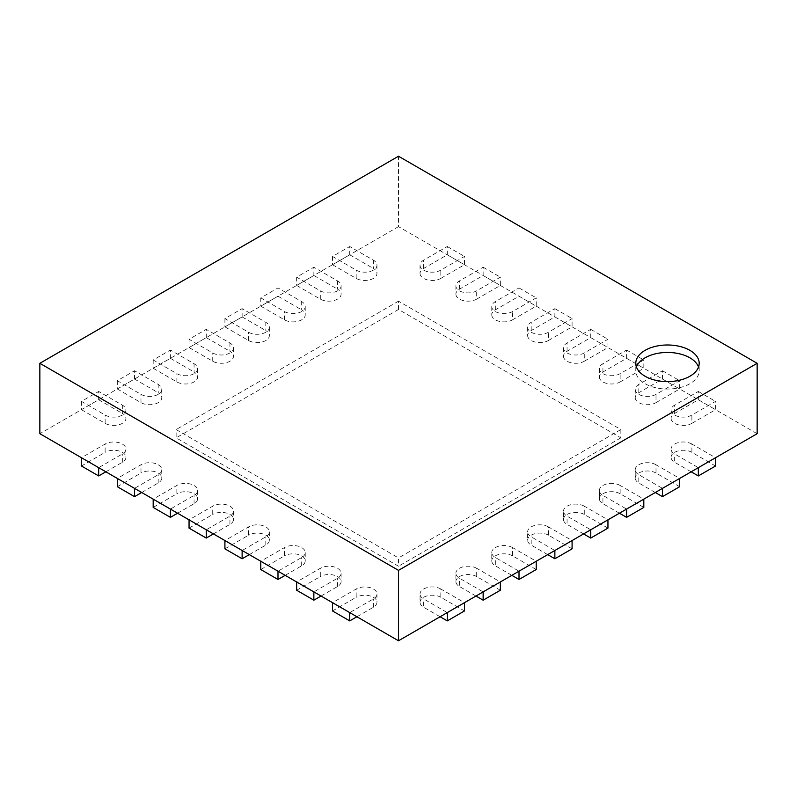 <?xml version="1.0" encoding="UTF-8"?>
<svg xmlns="http://www.w3.org/2000/svg" width="797" height="797" viewBox="0 0 797 797"><rect width="100%" height="100%" fill="white"/><g stroke="black" fill="none" stroke-linecap="round" stroke-linejoin="round"><path stroke-width="0.6" stroke-dasharray="3.98 2.99" d="M757.15 433.698L398.5 226.637L398.5 156.232M398.5 226.637L39.85 433.698M715.547 466.006L691.876 452.337L691.876 444.059L715.547 457.717L698.331 467.66L674.661 453.991A12.174 7.024 0 0 1 671.094 449.02L671.094 457.309A12.174 7.024 0 0 0 674.661 462.28L674.661 453.991M679.682 486.708L656.011 473.039L656.011 464.761L679.682 478.429L662.466 488.362L638.796 474.703A12.174 7.024 0 0 1 635.229 469.732L635.229 478.011A12.174 7.024 0 0 0 638.796 482.982L638.796 474.703M643.817 507.42L620.146 493.751L620.146 485.463L643.817 499.131L626.601 509.074L602.931 495.405A12.174 7.024 0 0 1 599.364 490.434L599.364 498.723A12.174 7.024 0 0 0 602.931 503.694L602.931 495.405M607.952 528.122L584.281 514.454L584.281 506.175L607.952 519.843L590.736 529.776L567.066 516.117A12.174 7.024 0 0 1 563.499 511.146L563.499 519.425A12.174 7.024 0 0 0 567.066 524.396L567.066 516.117M572.087 548.834L548.416 535.166L548.416 526.877L572.087 540.545L554.871 550.488L531.201 536.819A12.174 7.024 0 0 1 527.634 531.848L527.634 540.137A12.174 7.024 0 0 0 531.201 545.098L531.201 536.819M536.222 569.536L512.551 555.868L512.551 547.589L536.222 561.257L519.006 571.19L495.335 557.521A12.174 7.024 0 0 1 491.769 552.56L491.769 560.839A12.174 7.024 0 0 0 495.335 565.81L495.335 557.521M500.357 590.238L476.686 576.58L476.686 568.291L500.357 581.959L483.141 591.902L459.47 578.233A12.174 7.024 0 0 1 455.904 573.262L455.904 581.541A12.174 7.024 0 0 0 459.47 586.512L459.47 578.233M464.492 610.95L440.821 597.282L440.821 589.003L464.492 602.662L447.276 612.604L423.605 598.936A12.174 7.024 0 0 1 420.039 593.974L420.039 602.253A12.174 7.024 0 0 0 423.605 607.224L423.605 598.936M81.453 457.717L98.669 467.66L122.339 453.991A12.174 7.024 0 0 0 125.906 449.02A12.174 7.024 0 0 0 118.394 442.534A12.174 7.024 0 0 0 105.124 444.059L81.453 457.717M117.318 478.429L134.534 488.362L158.204 474.703A12.174 7.024 0 0 0 161.771 469.732A12.174 7.024 0 0 0 154.259 463.236A12.174 7.024 0 0 0 140.989 464.761L117.318 478.429M153.183 499.131L170.399 509.074L194.07 495.405A12.174 7.024 0 0 0 197.636 490.434A12.174 7.024 0 0 0 190.124 483.948A12.174 7.024 0 0 0 176.854 485.463L153.183 499.131M189.048 519.843L206.264 529.776L229.935 516.117A12.174 7.024 0 0 0 233.501 511.146A12.174 7.024 0 0 0 225.989 504.65A12.174 7.024 0 0 0 212.719 506.175L189.048 519.843M224.913 540.545L242.129 550.488L265.8 536.819A12.174 7.024 0 0 0 269.366 531.848A12.174 7.024 0 0 0 261.854 525.353A12.174 7.024 0 0 0 248.584 526.877L224.913 540.545M260.778 561.257L277.994 571.19L301.664 557.521A12.174 7.024 0 0 0 305.231 552.56A12.174 7.024 0 0 0 297.719 546.065A12.174 7.024 0 0 0 284.449 547.589L260.778 561.257M296.643 581.959L313.859 591.902L337.529 578.233A12.174 7.024 0 0 0 341.096 573.262A12.174 7.024 0 0 0 333.584 566.767A12.174 7.024 0 0 0 320.314 568.291L296.643 581.959M332.508 602.662L349.724 612.604L373.394 598.936A12.174 7.024 0 0 0 376.961 593.974A12.174 7.024 0 0 0 369.449 587.479A12.174 7.024 0 0 0 356.179 589.003L332.508 602.662M636.454 367.028A31.701 18.301 0 0 0 635.787 370.754A31.701 18.301 0 0 0 645.072 383.696A31.701 18.301 0 0 0 679.622 387.661A31.701 18.301 0 0 0 699.188 370.754A31.701 18.301 0 0 0 698.521 367.028M620.863 429.563L620.863 437.842L398.5 309.465L398.5 301.176L620.863 429.563L398.5 557.94L398.5 566.219L176.137 437.842L176.137 429.563L398.5 557.94M398.5 309.465L176.137 437.842M398.5 301.176L176.137 429.563M620.863 437.842L398.5 566.219M671.094 410.096L671.094 418.375A12.174 7.024 0 0 1 674.661 413.414L698.331 399.745L698.331 391.457L674.661 405.125A12.174 7.024 0 0 0 671.094 410.096A12.174 7.024 0 0 0 678.606 416.592A12.174 7.024 0 0 0 691.876 415.068L715.547 401.399L715.547 409.678L691.876 423.346L691.876 415.068M671.094 418.375A12.174 7.024 0 0 0 678.606 424.871A12.174 7.024 0 0 0 691.876 423.346M698.331 391.457L715.547 401.399M698.331 399.745L715.547 409.678M332.508 610.95L356.179 597.282L356.179 589.003M356.897 616.748L373.394 607.224A12.174 7.024 0 0 0 376.961 602.253A12.174 7.024 0 0 0 369.449 595.757A12.174 7.024 0 0 0 356.179 597.282M635.229 389.394L635.229 397.673A12.174 7.024 0 0 1 638.796 392.702L662.466 379.033L662.466 370.754L638.796 384.423A12.174 7.024 0 0 0 635.229 389.394A12.174 7.024 0 0 0 642.741 395.88A12.174 7.024 0 0 0 656.011 394.356L679.682 380.697L679.682 388.976L656.011 402.644L656.011 394.356M635.229 397.673A12.174 7.024 0 0 0 642.741 404.169A12.174 7.024 0 0 0 656.011 402.644M662.466 370.754L679.682 380.697M662.466 379.033L679.682 388.976M296.643 590.238L320.314 576.58L320.314 568.291M321.032 596.036L337.529 586.512A12.174 7.024 0 0 0 341.096 581.541A12.174 7.024 0 0 0 333.584 575.055A12.174 7.024 0 0 0 320.314 576.58M599.364 368.682L599.364 376.961A12.174 7.024 0 0 1 602.931 372L626.601 358.331L626.601 350.042L602.931 363.711A12.174 7.024 0 0 0 599.364 368.682A12.174 7.024 0 0 0 606.876 375.178A12.174 7.024 0 0 0 620.146 373.654L643.817 359.985L643.817 368.274L620.146 381.932L620.146 373.654M599.364 376.961A12.174 7.024 0 0 0 606.876 383.457A12.174 7.024 0 0 0 620.146 381.932M626.601 350.042L643.817 359.985M626.601 358.331L643.817 368.274M260.778 569.536L284.449 555.868L284.449 547.589M285.167 575.334L301.664 565.81A12.174 7.024 0 0 0 305.231 560.839A12.174 7.024 0 0 0 297.719 554.343A12.174 7.024 0 0 0 284.449 555.868M563.499 347.98L563.499 356.259A12.174 7.024 0 0 1 567.066 351.288L590.736 337.619L590.736 329.34L567.066 343.009A12.174 7.024 0 0 0 563.499 347.98A12.174 7.024 0 0 0 571.011 354.466A12.174 7.024 0 0 0 584.281 352.941L607.952 339.283L607.952 347.562L584.281 361.23L584.281 352.941M563.499 356.259A12.174 7.024 0 0 0 571.011 362.755A12.174 7.024 0 0 0 584.281 361.23M590.736 329.34L607.952 339.283M590.736 337.619L607.952 347.562M224.913 548.834L248.584 535.166L248.584 526.877M249.302 554.622L265.8 545.098A12.174 7.024 0 0 0 269.366 540.137A12.174 7.024 0 0 0 261.854 533.641A12.174 7.024 0 0 0 248.584 535.166M527.634 327.268L527.634 335.557A12.174 7.024 0 0 1 531.201 330.586L554.871 316.917L554.871 308.638L531.201 322.297A12.174 7.024 0 0 0 527.634 327.268A12.174 7.024 0 0 0 535.146 333.764A12.174 7.024 0 0 0 548.416 332.239L572.087 318.571L572.087 326.86L548.416 340.518L548.416 332.239M527.634 335.557A12.174 7.024 0 0 0 535.146 342.043A12.174 7.024 0 0 0 548.416 340.518M554.871 308.638L572.087 318.571M554.871 316.917L572.087 326.86M189.048 528.122L212.719 514.454L212.719 506.175M213.437 533.92L229.935 524.396A12.174 7.024 0 0 0 233.501 519.425A12.174 7.024 0 0 0 225.989 512.929A12.174 7.024 0 0 0 212.719 514.454M491.769 306.566L491.769 314.845A12.174 7.024 0 0 1 495.335 309.874L519.006 296.215L519.006 287.926L495.335 301.595A12.174 7.024 0 0 0 491.769 306.566A12.174 7.024 0 0 0 499.281 313.062A12.174 7.024 0 0 0 512.551 311.537L536.222 297.869L536.222 306.148L512.551 319.816L512.551 311.537M491.769 314.845A12.174 7.024 0 0 0 499.281 321.34A12.174 7.024 0 0 0 512.551 319.816M519.006 287.926L536.222 297.869M519.006 296.215L536.222 306.148M153.183 507.42L176.854 493.751L176.854 485.463M177.572 513.218L194.07 503.694A12.174 7.024 0 0 0 197.636 498.723A12.174 7.024 0 0 0 190.124 492.227A12.174 7.024 0 0 0 176.854 493.751M455.904 285.854L455.904 294.143A12.174 7.024 0 0 1 459.47 289.172L483.141 275.503L483.141 267.224L459.47 280.893A12.174 7.024 0 0 0 455.904 285.854A12.174 7.024 0 0 0 463.416 292.35A12.174 7.024 0 0 0 476.686 290.825L500.357 277.157L500.357 285.446L476.686 299.114L476.686 290.825M455.904 294.143A12.174 7.024 0 0 0 463.416 300.628A12.174 7.024 0 0 0 476.686 299.114M483.141 267.224L500.357 277.157M483.141 275.503L500.357 285.446M117.318 486.708L140.989 473.039L140.989 464.761M141.707 492.506L158.204 482.982A12.174 7.024 0 0 0 161.771 478.011A12.174 7.024 0 0 0 154.259 471.525A12.174 7.024 0 0 0 140.989 473.039M420.039 265.152L420.039 273.431A12.174 7.024 0 0 1 423.605 268.459L447.276 254.801L447.276 246.512L423.605 260.181A12.174 7.024 0 0 0 420.039 265.152A12.174 7.024 0 0 0 427.551 271.647A12.174 7.024 0 0 0 440.821 270.123L464.492 256.455L464.492 264.734L440.821 278.402L440.821 270.123M420.039 273.431A12.174 7.024 0 0 0 427.551 279.926A12.174 7.024 0 0 0 440.821 278.402M447.276 246.512L464.492 256.455M447.276 254.801L464.492 264.734M81.453 466.006L105.124 452.337L105.124 444.059M105.842 471.804L122.339 462.28A12.174 7.024 0 0 0 125.906 457.309A12.174 7.024 0 0 0 118.394 450.813A12.174 7.024 0 0 0 105.124 452.337M691.158 471.804L674.661 462.28M691.876 452.337A12.174 7.024 0 0 0 678.606 450.813A12.174 7.024 0 0 0 671.094 457.309M691.876 444.059A12.174 7.024 0 0 0 678.606 442.534A12.174 7.024 0 0 0 671.094 449.02M332.508 256.455L332.508 264.734L349.724 254.801L349.724 246.512L332.508 256.455L356.179 270.123A12.174 7.024 0 0 0 369.449 271.647A12.174 7.024 0 0 0 376.961 265.152A12.174 7.024 0 0 0 373.394 260.181L349.724 246.512M332.508 264.734L356.179 278.402A12.174 7.024 0 0 0 369.449 279.926A12.174 7.024 0 0 0 376.961 273.431A12.174 7.024 0 0 0 373.394 268.459L373.394 260.181M349.724 254.801L373.394 268.459M655.293 492.506L638.796 482.982M656.011 473.039A12.174 7.024 0 0 0 642.741 471.525A12.174 7.024 0 0 0 635.229 478.011M656.011 464.761A12.174 7.024 0 0 0 642.741 463.236A12.174 7.024 0 0 0 635.229 469.732M296.643 277.157L296.643 285.446L313.859 275.503L313.859 267.224L296.643 277.157L320.314 290.825A12.174 7.024 0 0 0 333.584 292.35A12.174 7.024 0 0 0 341.096 285.854A12.174 7.024 0 0 0 337.529 280.893L313.859 267.224M296.643 285.446L320.314 299.114A12.174 7.024 0 0 0 333.584 300.628A12.174 7.024 0 0 0 341.096 294.143A12.174 7.024 0 0 0 337.529 289.172L337.529 280.893M313.859 275.503L337.529 289.172M619.428 513.218L602.931 503.694M620.146 493.751A12.174 7.024 0 0 0 606.876 492.227A12.174 7.024 0 0 0 599.364 498.723M620.146 485.463A12.174 7.024 0 0 0 606.876 483.948A12.174 7.024 0 0 0 599.364 490.434M260.778 297.869L260.778 306.148L277.994 296.215L277.994 287.926L260.778 297.869L284.449 311.537A12.174 7.024 0 0 0 297.719 313.062A12.174 7.024 0 0 0 305.231 306.566A12.174 7.024 0 0 0 301.664 301.595L277.994 287.926M260.778 306.148L284.449 319.816A12.174 7.024 0 0 0 297.719 321.34A12.174 7.024 0 0 0 305.231 314.845A12.174 7.024 0 0 0 301.664 309.874L301.664 301.595M277.994 296.215L301.664 309.874M583.563 533.92L567.066 524.396M584.281 514.454A12.174 7.024 0 0 0 571.011 512.929A12.174 7.024 0 0 0 563.499 519.425M584.281 506.175A12.174 7.024 0 0 0 571.011 504.65A12.174 7.024 0 0 0 563.499 511.146M224.913 318.571L224.913 326.86L242.129 316.917L242.129 308.638L224.913 318.571L248.584 332.239A12.174 7.024 0 0 0 261.854 333.764A12.174 7.024 0 0 0 269.366 327.268A12.174 7.024 0 0 0 265.8 322.297L242.129 308.638M224.913 326.86L248.584 340.518A12.174 7.024 0 0 0 261.854 342.043A12.174 7.024 0 0 0 269.366 335.557A12.174 7.024 0 0 0 265.8 330.586L265.8 322.297M242.129 316.917L265.8 330.586M547.698 554.622L531.201 545.098M548.416 535.166A12.174 7.024 0 0 0 535.146 533.641A12.174 7.024 0 0 0 527.634 540.137M548.416 526.877A12.174 7.024 0 0 0 535.146 525.353A12.174 7.024 0 0 0 527.634 531.848M189.048 339.283L189.048 347.562L206.264 337.619L206.264 329.34L189.048 339.283L212.719 352.941A12.174 7.024 0 0 0 225.989 354.466A12.174 7.024 0 0 0 233.501 347.98A12.174 7.024 0 0 0 229.935 343.009L206.264 329.34M189.048 347.562L212.719 361.23A12.174 7.024 0 0 0 225.989 362.755A12.174 7.024 0 0 0 233.501 356.259A12.174 7.024 0 0 0 229.935 351.288L229.935 343.009M206.264 337.619L229.935 351.288M511.833 575.334L495.335 565.81M512.551 555.868A12.174 7.024 0 0 0 499.281 554.343A12.174 7.024 0 0 0 491.769 560.839M512.551 547.589A12.174 7.024 0 0 0 499.281 546.065A12.174 7.024 0 0 0 491.769 552.56M153.183 359.985L153.183 368.274L170.399 358.331L170.399 350.042L153.183 359.985L176.854 373.654A12.174 7.024 0 0 0 190.124 375.178A12.174 7.024 0 0 0 197.636 368.682A12.174 7.024 0 0 0 194.07 363.711L170.399 350.042M153.183 368.274L176.854 381.932A12.174 7.024 0 0 0 190.124 383.457A12.174 7.024 0 0 0 197.636 376.961A12.174 7.024 0 0 0 194.07 372L194.07 363.711M170.399 358.331L194.07 372M475.968 596.036L459.47 586.512M476.686 576.58A12.174 7.024 0 0 0 463.416 575.055A12.174 7.024 0 0 0 455.904 581.541M476.686 568.291A12.174 7.024 0 0 0 463.416 566.767A12.174 7.024 0 0 0 455.904 573.262M117.318 380.697L117.318 388.976L134.534 379.033L134.534 370.754L117.318 380.697L140.989 394.356A12.174 7.024 0 0 0 154.259 395.88A12.174 7.024 0 0 0 161.771 389.394A12.174 7.024 0 0 0 158.204 384.423L134.534 370.754M117.318 388.976L140.989 402.644A12.174 7.024 0 0 0 154.259 404.169A12.174 7.024 0 0 0 161.771 397.673A12.174 7.024 0 0 0 158.204 392.702L158.204 384.423M134.534 379.033L158.204 392.702M440.103 616.748L423.605 607.224M440.821 597.282A12.174 7.024 0 0 0 427.551 595.757A12.174 7.024 0 0 0 420.039 602.253M440.821 589.003A12.174 7.024 0 0 0 427.551 587.479A12.174 7.024 0 0 0 420.039 593.974M81.453 401.399L81.453 409.678L98.669 399.745L98.669 391.457L81.453 401.399L105.124 415.068A12.174 7.024 0 0 0 118.394 416.592A12.174 7.024 0 0 0 125.906 410.096A12.174 7.024 0 0 0 122.339 405.125L98.669 391.457M81.453 409.678L105.124 423.346A12.174 7.024 0 0 0 118.394 424.871A12.174 7.024 0 0 0 125.906 418.375A12.174 7.024 0 0 0 122.339 413.414L122.339 405.125M98.669 399.745L122.339 413.414M674.661 413.414L674.661 405.125M373.394 607.224L373.394 598.936M638.796 392.702L638.796 384.423M337.529 586.512L337.529 578.233M602.931 372L602.931 363.711M301.664 565.81L301.664 557.521M567.066 351.288L567.066 343.009M265.8 545.098L265.8 536.819M531.201 330.586L531.201 322.297M229.935 524.396L229.935 516.117M495.335 309.874L495.335 301.595M194.07 503.694L194.07 495.405M459.47 289.172L459.47 280.893M158.204 482.982L158.204 474.703M423.605 268.459L423.605 260.181M122.339 462.28L122.339 453.991M356.179 278.402L356.179 270.123M320.314 299.114L320.314 290.825M284.449 319.816L284.449 311.537M248.584 340.518L248.584 332.239M212.719 361.23L212.719 352.941M176.854 381.932L176.854 373.654M140.989 402.644L140.989 394.356M105.124 423.346L105.124 415.068M699.188 370.754L699.188 363.302M635.787 370.754L635.787 363.302M376.961 593.974L376.961 602.253M341.096 573.262L341.096 581.541M305.231 552.56L305.231 560.839M269.366 531.848L269.366 540.137M233.501 511.146L233.501 519.425M197.636 490.434L197.636 498.723M161.771 469.732L161.771 478.011M125.906 449.02L125.906 457.309M376.961 265.152L376.961 273.431M341.096 285.854L341.096 294.143M305.231 306.566L305.231 314.845M269.366 327.268L269.366 335.557M233.501 347.98L233.501 356.259M197.636 368.682L197.636 376.961M161.771 389.394L161.771 397.673M125.906 410.096L125.906 418.375"/><path stroke-width="1.2" d="M715.547 457.717L698.331 467.66L698.331 475.939L715.547 466.006L715.547 457.717L757.15 433.698L757.15 363.302L398.5 570.363L39.85 363.302L398.5 156.232L757.15 363.302M81.453 457.717L98.669 467.66L98.669 475.939L81.453 466.006L81.453 457.717L39.85 433.698L39.85 363.302M645.072 376.244A31.701 18.301 0 0 0 679.622 380.209A31.701 18.301 0 0 0 699.188 363.302A31.701 18.301 0 0 0 667.487 344.991A31.701 18.301 0 0 0 635.787 363.302A31.701 18.301 0 0 0 645.072 376.244M698.331 467.66L398.5 640.768L398.5 570.363M98.669 467.66L398.5 640.768M698.521 367.028A31.701 18.301 0 0 0 667.487 352.453A31.701 18.301 0 0 0 636.454 367.028M349.724 612.604L349.724 620.893L332.508 610.95L332.508 602.662M349.724 620.893L356.897 616.748M313.859 591.902L313.859 600.181L296.643 590.238L296.643 581.959M313.859 600.181L321.032 596.036M277.994 571.19L277.994 579.479L260.778 569.536L260.778 561.257M277.994 579.479L285.167 575.334M242.129 550.488L242.129 558.767L224.913 548.834L224.913 540.545M242.129 558.767L249.302 554.622M206.264 529.776L206.264 538.065L189.048 528.122L189.048 519.843M206.264 538.065L213.437 533.92M170.399 509.074L170.399 517.353L153.183 507.42L153.183 499.131M170.399 517.353L177.572 513.218M134.534 488.362L134.534 496.651L117.318 486.708L117.318 478.429M134.534 496.651L141.707 492.506M98.669 475.939L105.842 471.804M698.331 475.939L691.158 471.804M662.466 488.362L662.466 496.651L679.682 486.708L679.682 478.429M662.466 496.651L655.293 492.506M626.601 509.074L626.601 517.353L643.817 507.42L643.817 499.131M626.601 517.353L619.428 513.218M590.736 529.776L590.736 538.065L607.952 528.122L607.952 519.843M590.736 538.065L583.563 533.92M554.871 550.488L554.871 558.767L572.087 548.834L572.087 540.545M554.871 558.767L547.698 554.622M519.006 571.19L519.006 579.479L536.222 569.536L536.222 561.257M519.006 579.479L511.833 575.334M483.141 591.902L483.141 600.181L500.357 590.238L500.357 581.959M483.141 600.181L475.968 596.036M447.276 612.604L447.276 620.893L464.492 610.95L464.492 602.662M447.276 620.893L440.103 616.748"/></g></svg>
